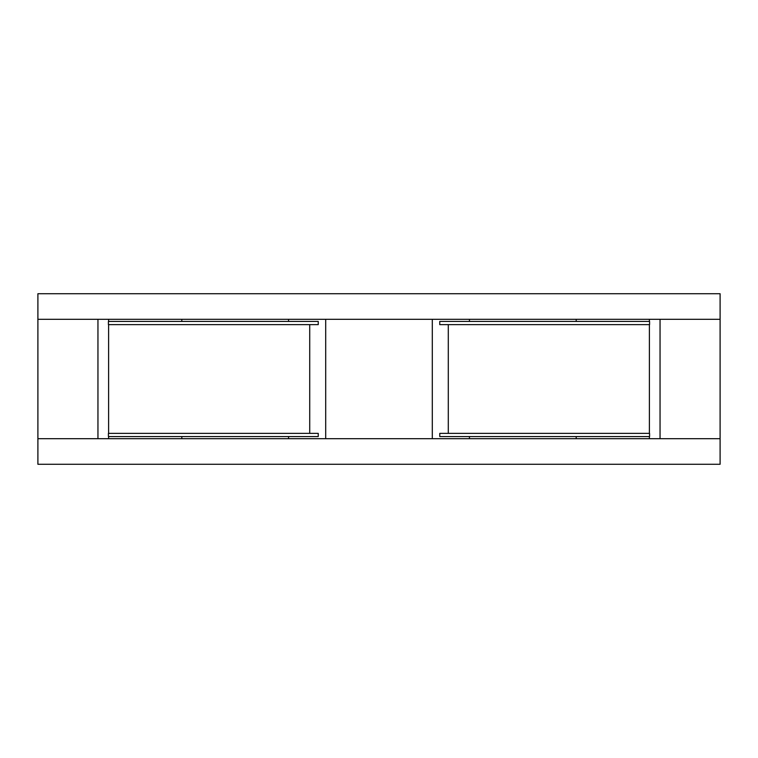 <?xml version="1.0" encoding="UTF-8"?>
<svg xmlns="http://www.w3.org/2000/svg" width="758" height="758" viewBox="0 0 758 758"><rect width="100%" height="100%" fill="white"/><g stroke="black" fill="none" stroke-linecap="round" stroke-linejoin="round"><path stroke-width="1.14" d="M439.763 321.439L649.587 321.439L649.587 324.632L439.763 324.632M318.237 321.439L108.413 321.439L108.413 324.632L318.237 324.632M649.587 433.368L649.587 436.561L439.763 436.561L439.763 433.368L649.587 433.368M108.413 436.561L108.413 433.368L318.246 433.368L318.246 436.561L108.413 436.561M288.552 438.692L288.552 436.561M288.552 321.439L288.552 319.308M469.448 319.308L469.448 321.439M469.448 436.561L469.448 438.692M720.1 438.692L37.9 438.692L37.9 464.275L720.1 464.275L720.1 319.308L37.9 319.308L37.9 438.692M37.9 319.308L37.9 293.725L720.1 293.725L720.1 319.308M325.703 319.308L325.703 438.692M432.297 319.308L432.297 438.692M660.047 438.692L660.047 319.308M97.953 319.308L97.953 438.692M181.806 321.439L181.806 319.308M576.194 436.561L576.194 438.692M181.806 438.692L181.806 436.561M576.194 319.308L576.194 321.439M309.719 324.632L309.719 433.368M439.754 321.439L439.754 324.632M318.246 324.632L318.246 321.439M649.388 319.308L649.388 321.439M649.388 324.632L649.388 433.368M649.388 436.561L649.388 438.692M108.612 438.692L108.612 436.561M108.612 433.368L108.612 324.632M108.612 321.439L108.612 319.308M448.291 324.632L448.291 433.368"/></g></svg>
